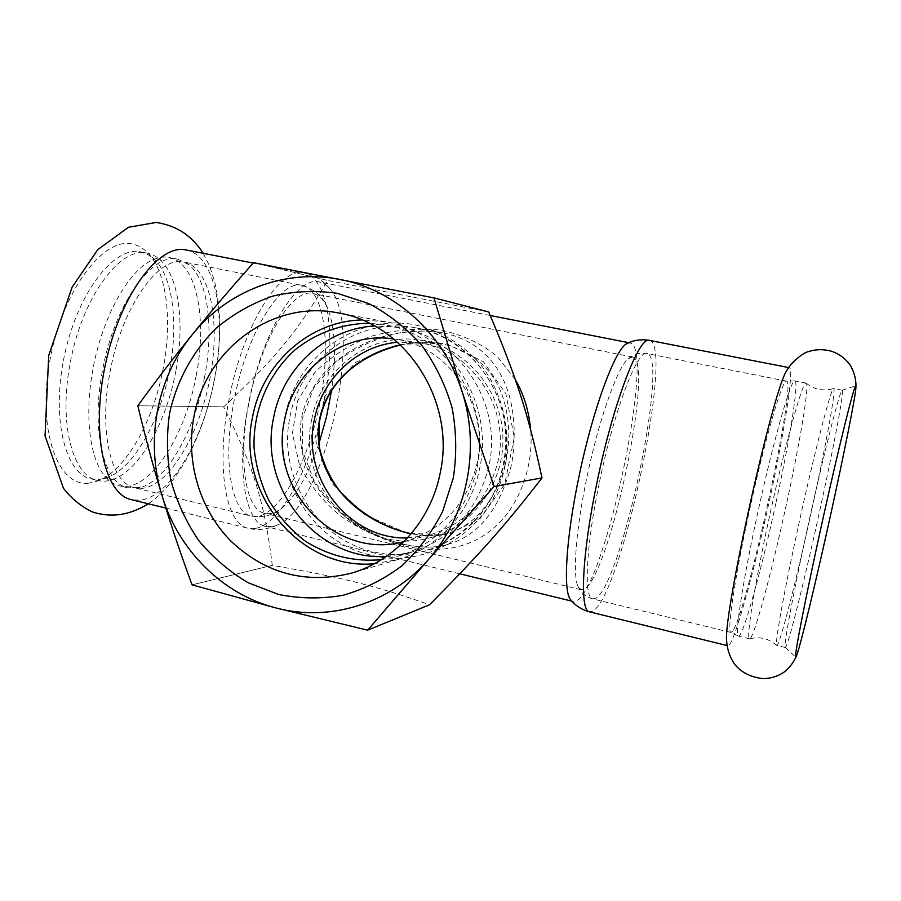 <?xml version="1.0" encoding="UTF-8"?>
<svg xmlns="http://www.w3.org/2000/svg" width="901" height="901" viewBox="0 0 901 901"><rect width="100%" height="100%" fill="white"/><g stroke="black" fill="none" stroke-linecap="round" stroke-linejoin="round"><path stroke-width="0.68" stroke-dasharray="4.5 3.38" d="M787.012 370.074L789.535 367.754C794.209 369.5 784.264 432.638 769.6 499.841C755.128 566.977 736.77 634.574 729.664 644.418L727.794 645.724L726.792 643.066M776.133 501.992C789.805 439.406 799.176 381.202 794.907 380.898L794.648 380.92C790.706 379.828 772.54 443.956 756.93 516.543C742.807 581.472 734.811 634.124 738.167 635.937L738.37 636.095C742.57 638.708 761.322 570.682 776.133 501.992M786.415 504.233C771.819 571.707 753.822 638.832 749.666 638.82L749.452 638.786C746.005 639.023 754.374 585.819 768.891 519.19C784.929 444.846 803.016 379.862 806.091 383.105L806.294 383.218C809.515 385.617 799.829 442.864 786.415 504.233M798.444 525.745C814.436 452.223 831.308 387.148 833.571 388.568L833.684 388.556C836.342 388.534 825.586 446.828 811.767 509.775C796.709 578.847 779.23 647.605 776.786 645.42L776.696 645.33C774.59 644.406 784.028 591.563 798.444 525.745M842.244 390.246C844.383 390.843 833.357 448.867 819.583 511.475C805.911 574.016 790.402 637.097 786.179 646.22L785.154 647.402C783.329 646.13 794.333 587.362 809.875 517.264C825.395 447.166 840.092 389.919 842.12 390.246L842.244 390.246M88.703 483.15C57.698 487.159 36.997 430.25 49.915 360.332C62.439 290.37 103.818 236.062 132.988 244.148C138.585 245.455 143.619 248.462 148.091 253.181C166.876 272.744 172.384 320.565 163.329 367.743C153.688 420.699 125.903 470.671 97.612 481.066L88.703 483.15M186.011 249.937L186.946 250.14C215.733 256.402 226.68 317.456 214.517 378.645C203.333 439.947 170.109 497.239 139.993 500.179L132.042 499.818M196.227 375.3C185.088 437.83 148.001 494.289 118.628 485.616C113.515 484.22 108.886 481.033 104.741 476.043C89.728 458.53 84.289 415.046 92.916 369.365C102.218 317.096 128.753 270.063 152.618 259.95C158.452 257.292 163.971 256.47 169.163 257.483C196.474 262.292 207.478 318.571 196.227 375.3M204.583 377.125C194.807 430.475 166.843 480.605 140.173 487.576L127.48 487.768C103.795 482.891 90.911 430.746 102.32 371.449C113.943 305.09 152.111 251.875 178.105 259.24L189.469 265.04C208.322 281.337 213.864 329.372 204.583 377.125M175.875 370.852C166.595 421.668 140.151 469.579 113.594 479.231C107.861 481.382 102.354 481.765 97.06 480.379C72.508 475.277 58.734 423.233 69.996 364.286C81.417 298.31 120.407 245.646 147.392 253.181C152.742 254.273 157.562 257.055 161.82 261.538C179.49 279.828 184.592 325.576 175.875 370.852M169.658 369.5C160.434 420.103 134.012 467.81 107.365 477.586L98.986 479.535L90.472 478.78C64.376 472.8 50.974 415.519 64.872 353.519C78.455 291.451 114.686 245.714 140.736 251.875L148.755 254.972L155.468 260.423C173.172 278.848 178.319 324.416 169.658 369.5M407.669 533.46L364.759 514.753L332.052 483.544L315.891 441.524L324.72 396.339L355.884 362.225L398.569 344.216L445.736 343.472L483.263 361.583L505.878 393.692L514.246 437.481L504.74 484.152L480.515 518.109L448.248 534.552L407.669 533.46L407.387 532.874M411.228 533.707C424.686 536.264 436.681 536.095 447.211 533.189L447.256 533.178C479.794 525.745 508.817 484.389 508.84 433.719C507.398 384.063 484.828 353.992 441.13 343.529L441.017 343.506C427.502 341.524 413.987 342.02 400.506 344.97M311.769 419.37C320.61 368.892 370.795 331.422 420.564 340.24C464.409 346.986 500.573 388.038 502.814 434.992C505.36 481.934 473.543 526.443 430.622 537.615C363.7 557.719 295.731 488.151 311.769 419.37M318.886 443.709C309.088 472.586 297.578 493.32 284.367 505.923C279.569 510.236 274.929 512.77 270.435 513.525L264.263 513.221C245.714 509.594 237.571 460.298 248.867 403.299C260.58 339.598 292.712 287.351 312.929 293.535L313.097 293.568C319.303 295.01 324.259 300.202 327.953 309.133C335.262 328.696 336.467 355.76 331.591 390.324M632.581 357.033C655.23 360.118 609.47 577.451 584.051 589.153L580.976 589.659L577.879 586.089C572.585 574.827 575.953 529.45 586.731 478.161C598.647 420.136 617.647 366.752 628.245 358.711L632.581 357.033M301.644 417.118C315.26 355.276 384.704 323.065 442.447 332.773C498.658 343.743 522.332 397.071 511.734 463.745C500.1 508.513 479.073 535.307 448.664 544.103L448.416 544.181C435.172 548.213 419.652 548.157 401.846 544.013C345.162 530.137 291.023 480.526 301.632 417.129M515.237 379.434L497.408 356.728C482.654 344.171 463.925 335.296 441.208 330.093C417.186 327.964 393.917 330.003 371.415 336.186C349.903 344.351 331.084 356.368 314.956 372.237L297.69 400.799L292.408 433.392L299.571 465.333C309.651 484.918 323.38 501.868 340.769 516.183C359.736 529.124 380.684 539.001 403.603 545.792C440.657 554.07 470.75 548.09 493.906 527.862C517.748 507.961 534.045 468.092 530.655 429.811M272.485 526.68L265.254 526.398C244.903 522.389 235.893 467.799 248.473 404.256C261.549 333.179 297.206 275.188 319.405 281.968L325.745 284.75L330.791 289.795C363.993 329.597 325.452 503.569 278.803 524.483L272.485 526.68M627.535 343.304L630.295 343.011C655.421 348.18 605.281 586.427 576.471 600.708L572.777 601.361L571.088 600.269M367.676 630.193L429.507 604.774C376.427 585.954 341.603 577.372 272.293 565.366C264.511 501.913 253.71 466.988 223.628 406.835L137.819 405.754L223.628 406.835M223.628 406.824C274.231 359.679 297.353 331.883 327.682 280.448L488.68 311.949M272.282 565.355L192.048 584.85L272.282 565.355M253.564 262.698L327.705 280.448L253.541 262.698M374.365 563.744L397.927 559.544C438.168 548.135 471.167 511.768 479.737 468.047C494.581 402.364 448.18 331.545 385.808 321.747L361.954 319.956M381.371 559.69L396.868 556.469C436.309 545.555 468.723 510.045 477.102 467.281C491.597 403.175 446.04 334.08 385.076 324.912L369.331 323.279M386.304 556.446L410.788 552.482C451.975 539.046 478.026 510.146 488.939 465.794C503.051 403.524 458.722 336.411 399.334 327.457L374.568 326.004M404.008 541.614L405.011 541.355C443.033 529.856 467.078 503.794 477.136 463.159C489.953 406.633 448.856 345.894 394.706 339.114L393.681 338.967M407.522 537.931L429.338 535.036C465.603 524.067 488.533 499.3 498.118 460.726C510.338 407.072 471.212 349.408 419.551 342.932L397.555 342.267M403.603 545.792L401.846 544.013M732.49 631.364L730.902 632.412C726.814 632.468 734.371 579.996 748.573 514.539C764.239 441.513 782.766 377.778 786.573 381.123L786.641 381.134C796.653 382.52 746.265 614.73 732.49 631.364M599.559 481.517C614.2 410.237 637.604 349.194 646.873 353.519L647.031 353.552C669.477 357.314 621.408 584.986 595.707 598.23L592.52 598.85C583.611 597.701 586.067 545.364 599.559 481.517M649.418 340.387L649.767 340.477C674.094 346.367 621.577 594.897 593.027 611.002L589.795 611.925M142.212 488.365L134.294 487.734C111.093 482.97 98.592 431.523 109.877 372.98C121.365 307.5 158.824 254.893 184.266 262.123L184.682 262.214C210.62 268.115 220.745 322.468 209.944 378.397C199.448 434.372 169.489 485.459 142.212 488.365M302.522 285.493C324.608 290.663 331.298 345.432 320.013 402.443C308.998 459.499 281.45 512.354 257.877 516.386L251.075 516.048C231.275 512.151 222.31 460.411 234.125 400.528C246.39 333.561 280.56 278.871 302.173 285.426L302.522 285.493M255.546 528.448L247.595 528.121C225.824 523.785 215.789 466.774 228.865 400.404C242.448 326.117 280.324 265.795 304.11 272.992L304.91 273.161C329.214 279.479 336.31 340.004 323.932 402.533C311.825 465.107 281.698 523.425 255.546 528.448M503.884 464.747C517.85 403.288 474.23 336.997 415.462 327.806C358.339 316.262 299.977 359.094 289.919 417.163C277.485 475.379 315.857 538.922 372.687 551.705C390.752 556.03 408.795 555.624 426.815 550.5C467.439 537.03 493.129 508.446 503.884 464.747M505.033 465.558C493.388 528.729 427.874 570.671 370.086 554.96C311.667 541.771 272.271 476.449 285.031 416.6C296.204 356.345 356.413 312.85 415.823 325.013C441.242 331.151 462.877 344.385 480.717 364.702C502.454 392.735 511.498 430.092 505.033 465.558M806.091 383.105L794.907 380.898M749.452 638.786L738.37 636.095M806.294 383.218C814.166 389.626 823.255 391.406 833.571 388.568M776.696 645.33C768.53 638.449 759.532 636.275 749.666 638.82M842.21 390.234L833.684 388.556M785.221 647.47L776.786 645.42M203.243 253.305L209.561 266.02L214.708 281.889C221.353 311.025 221.353 343.213 214.72 378.454C204.099 432.12 181.078 481.19 148.372 503.817M178.105 259.24L169.163 257.483M127.48 487.768L118.628 485.616M152.618 259.95C156.909 257.54 159.984 258.069 161.82 261.538M104.741 476.043C113.008 482.936 104.933 479.569 113.594 479.231M147.392 253.181L140.736 251.875M97.06 480.379L90.472 478.78M400.528 344.993C419.438 341.333 427.108 341.896 441.017 343.506M430.622 537.615L447.256 533.189C437.695 536.072 425.7 536.241 411.25 533.674M420.564 340.24L441.13 343.518M632.502 357.021L312.929 293.535M580.976 589.659L264.263 513.221M448.664 544.103C436.827 548.146 421.409 548.112 402.42 544.013C386.957 540.217 370.908 533.099 354.284 522.67C338.112 510.867 324.585 496.676 313.717 480.109L302.781 451.502L302.139 418.942L313.706 387.903L336.05 361.853C354.926 347.966 375.785 338.382 398.625 333.1C416.33 330.577 430.937 330.464 442.447 332.773L415.462 327.806C458.215 335.555 494.987 372.327 503.85 418.12C508.671 444.373 504.357 476.055 489.175 501.958C473.982 525.204 452.054 542.154 426.815 550.5L448.416 544.193M630.024 342.943L628.83 342.718M490.212 315.508L319.405 281.968M572.777 601.361L571.842 601.136M459.78 573.813L265.254 526.398M785.154 647.402L795.639 657.077M842.12 390.246L855.713 385.853M577.879 586.089L580.21 590.155C582.97 594.277 587.069 597.172 592.52 598.85L730.902 632.412L738.167 635.937M794.648 380.92L786.573 381.123L646.873 353.519C641.23 352.696 636.297 353.552 632.063 356.064L628.245 358.711M789.377 367.709L788.544 367.54M727.794 645.724L727.073 645.544M155.468 260.423L148.091 253.181M107.365 477.586L97.612 481.066M284.367 505.923C275.841 514.651 264.748 518.03 251.075 516.048L134.294 487.734L140.173 487.576M327.953 309.133C323.966 297.488 315.361 289.581 302.173 285.426L184.266 262.123L189.469 265.04M165.852 508.096L247.595 528.121C257.404 530.802 267.811 529.585 278.803 524.483M253.226 263.058L304.11 272.992C314.111 274.794 323.009 280.391 330.791 289.795M385.808 321.747L338.033 312.895M397.927 559.544L351.289 573.205M399.334 327.457L385.076 324.912M410.788 552.482L396.868 556.469M419.551 342.932L394.706 339.114M429.338 535.036L405.011 541.355"/><path stroke-width="1.35" d="M796.552 655.691L795.639 657.077C794.13 656.187 806.192 594.322 822.658 520.035C839.113 445.725 854.148 385.279 855.713 385.853L855.905 387.824C855.139 398.479 843.922 454.397 830.913 513.536C816.543 579.039 800.617 645.409 796.574 655.635L796.552 655.691M726.792 643.066L726.645 641.174C722.996 615.721 772.765 391.045 786.494 371.009L787.012 370.074M132.042 499.818L130.724 499.503C103.818 493.32 90.528 430.813 105.834 362.45C120.835 294.019 159.139 243.563 186.011 249.937L253.226 263.058M400.506 344.97C363.497 352.629 327.536 379.693 319.551 419.314C310.012 475.379 356.436 520.384 407.083 532.806L411.228 533.707M331.591 390.324L326.365 417.422L318.886 443.709M530.655 429.811C528.887 410.822 523.751 394.03 515.237 379.434M571.088 600.269L570.356 599.356C562.99 590.29 566.065 538.077 578.791 477.507C592.745 409.268 615.451 348.124 627.017 343.563L627.535 343.304M488.68 311.949L433.955 297.893L488.68 311.949C516.239 376.641 527.997 413.075 541.997 477.902L541.997 477.913C504.785 526.004 479.94 553.901 429.507 604.774L367.687 630.182L428.178 559.848L494.097 486.529L541.997 477.913L494.108 486.506L462.089 391.676L433.967 297.904L253.541 262.698C230.588 288.5 210.136 312.512 192.195 334.733C174.186 356.987 156.064 380.661 137.819 405.743C145.433 437.559 153.452 467.382 161.898 495.235C170.3 523.064 180.346 552.932 192.037 584.839L275.92 607.938C329.27 622.174 389.806 603.974 428.178 559.848C467.078 516.352 480.864 449.137 462.089 391.676C444.08 333.911 395.01 289.683 339.981 279.434C284.975 268.408 227.12 290.944 192.195 334.733C156.751 378.161 145.14 440.769 161.898 495.235C178.105 549.847 222.31 594.356 275.92 607.938L367.687 630.182M361.954 319.956C309.043 321.105 262.067 363.846 252.539 417.163C235.893 491.878 299.661 570.795 374.365 563.744M369.331 323.279C342.234 323.459 316.296 332.829 295.077 349.847C268.07 374.174 252.967 410.496 254.059 447.662C255.929 466.166 260.851 483.758 268.847 500.438C278.465 516.16 290.449 529.619 304.808 540.803C328.257 555.771 353.778 562.066 381.371 559.69M440.172 473.126C456.311 401.125 405.709 323.482 338.033 312.895C272.102 299.515 205.248 349.712 193.816 417.332C185.505 461.717 199.74 509.606 230.938 541.141C265.525 573.655 305.642 584.344 351.289 573.205C394.953 560.827 430.858 521.06 440.172 473.126M453.316 477.958L442.65 511.374C432.063 532.232 418.447 550.398 401.778 565.896C383.747 579.456 364.139 589.254 342.954 595.302C321.364 599.019 299.898 598.737 278.544 594.446L248.282 582.812C229.428 571.684 212.906 557.573 198.716 540.51C186.192 522.084 176.9 502.026 170.863 480.334C166.843 458.147 166.392 435.893 169.534 413.593C176.754 380.661 193.051 350.861 216.634 327.806C233.528 313.807 252.257 303.243 272.823 296.091C294.03 291.158 315.508 290.235 337.278 293.321L368.655 303.524C388.534 313.998 406.16 327.851 421.544 345.106C435.206 363.97 445.376 384.795 452.032 407.59C456.447 430.993 456.875 454.453 453.316 477.958M374.568 326.004C325.509 328.392 282.52 368.295 273.6 417.726C258.08 487.362 316.51 561.165 386.304 556.446M393.681 338.967C343.461 330.96 293.467 369.151 284.558 420.17C268.453 489.851 336.186 560.704 404.008 541.614M397.555 342.267C356.931 345.612 321.815 378.927 314.303 419.934C301.294 478.093 349.126 539.936 407.522 537.931M589.795 611.925L589.288 611.802C579.489 610.529 582.114 552.887 597.07 482.08C613.299 402.961 639.226 335.6 649.418 340.387C641.242 339.046 633.775 340.105 627.017 343.563M855.905 387.824C856.355 380.459 854.553 373.048 850.521 365.615C845.679 358.677 839.383 353.913 831.646 351.311C823.672 349.025 815.822 349.171 808.096 351.739C804.908 352.088 791.709 360.896 786.494 371.009M726.645 641.174C727.163 648.923 729.54 656.165 733.763 662.899C738.167 669.589 747.909 677.09 762.922 678.566C770.997 678.566 778.273 676.257 784.76 671.65C789.963 667.292 793.894 661.953 796.574 655.635M148.372 503.817C128.685 515.642 111.161 517.793 92.589 512.005C81.248 506.587 71.539 498.681 63.453 488.286L45.05 435.915L48.71 355.501L72.08 287.239L97.747 249.667L128.471 227.277L156.2 222.434C178.499 226.005 192.273 236.715 203.243 253.305M411.25 533.674L407.263 532.806C381.247 526.15 358.722 512.218 339.711 491.011C330.093 478.127 323.335 463.666 319.438 447.651L319.213 422.76C326.421 381.742 359.206 355.208 400.528 344.993M628.83 342.718L490.212 315.508M571.842 601.136L459.78 573.813M727.073 645.544L589.288 611.802C581.314 609.538 575.007 605.382 570.356 599.356M788.544 367.54L649.418 340.387M165.852 508.096L130.724 499.503"/></g></svg>
